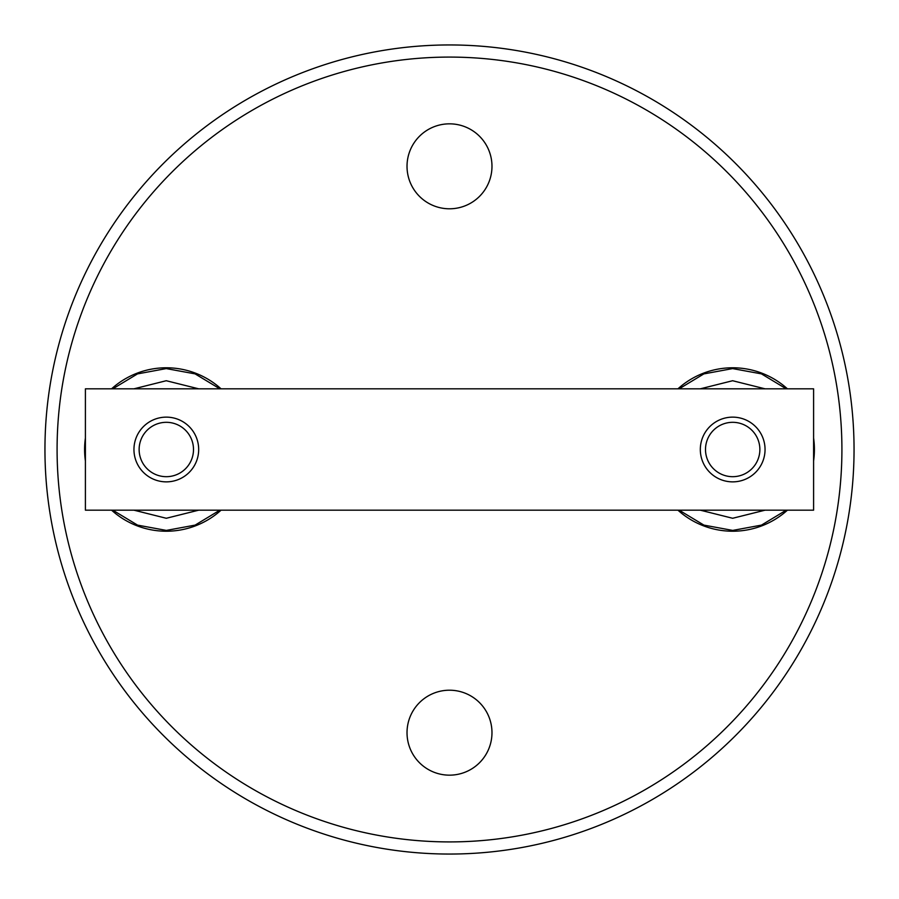 <?xml version="1.0" encoding="UTF-8"?>
<svg xmlns="http://www.w3.org/2000/svg" width="899" height="899" viewBox="0 0 899 899"><rect width="100%" height="100%" fill="white"/><g stroke="black" fill="none" stroke-linecap="round" stroke-linejoin="round"><path stroke-width="1.35" d="M677.947 510.183A81.719 81.719 0 0 0 787.423 510.183M813.595 460.973A81.719 81.719 0 0 0 813.595 438.027M85.405 438.027A81.719 81.719 0 0 0 85.405 460.973M111.577 510.183A81.719 81.719 0 0 0 221.053 510.183M407.022 166.315A42.478 42.478 0 0 0 449.5 208.793A42.478 42.478 0 0 0 491.978 166.315A42.478 42.478 0 0 0 449.5 123.837A42.478 42.478 0 0 0 407.022 166.315M407.022 732.685A42.478 42.478 0 0 0 449.5 775.163A42.478 42.478 0 0 0 491.978 732.685A42.478 42.478 0 0 0 449.5 690.207A42.478 42.478 0 0 0 407.022 732.685M841.914 449.5A392.413 392.413 0 0 0 449.5 57.087A392.413 392.413 0 0 0 57.087 449.5A392.413 392.413 0 0 0 449.5 841.914A392.413 392.413 0 0 0 841.914 449.5M44.95 449.5A404.55 404.55 0 0 1 449.5 44.95A404.55 404.55 0 0 1 854.05 449.5A404.55 404.55 0 0 1 449.5 854.05A404.55 404.55 0 0 1 44.95 449.5M787.423 388.817A81.719 81.719 0 0 0 677.947 388.817M221.053 388.817A81.719 81.719 0 0 0 111.577 388.817M133.951 388.817L166.259 380.727L198.679 388.817M112.802 388.817L137.48 373.905L166.236 368.59L195.072 373.872L219.828 388.817M198.679 510.183L166.293 518.274L133.951 510.183M219.828 510.183L195.117 525.106L166.349 530.41L137.547 525.117L112.802 510.183M700.321 388.817L732.629 380.727L765.049 388.817M679.172 388.817L703.85 373.905L732.606 368.59L761.442 373.872L786.198 388.817M765.049 510.183L732.663 518.274L700.321 510.183M786.198 510.183L761.487 525.106L732.719 530.41L703.917 525.117L679.172 510.183M813.595 388.817L813.595 510.183L85.405 510.183L85.405 388.817L813.595 388.817M705.501 449.5A27.184 27.184 0 0 1 732.685 422.316A27.184 27.184 0 0 1 759.869 449.5A27.184 27.184 0 0 1 732.685 476.684A27.184 27.184 0 0 1 705.501 449.5M700.321 449.5A32.364 32.364 0 0 1 732.685 417.136A32.364 32.364 0 0 1 765.049 449.5A32.364 32.364 0 0 1 732.685 481.864A32.364 32.364 0 0 1 700.321 449.5M139.131 449.5A27.184 27.184 0 0 1 166.315 422.316A27.184 27.184 0 0 1 193.499 449.5A27.184 27.184 0 0 1 166.315 476.684A27.184 27.184 0 0 1 139.131 449.5M133.951 449.5A32.364 32.364 0 0 1 166.315 417.136A32.364 32.364 0 0 1 198.679 449.5A32.364 32.364 0 0 1 166.315 481.864A32.364 32.364 0 0 1 133.951 449.5"/></g></svg>
